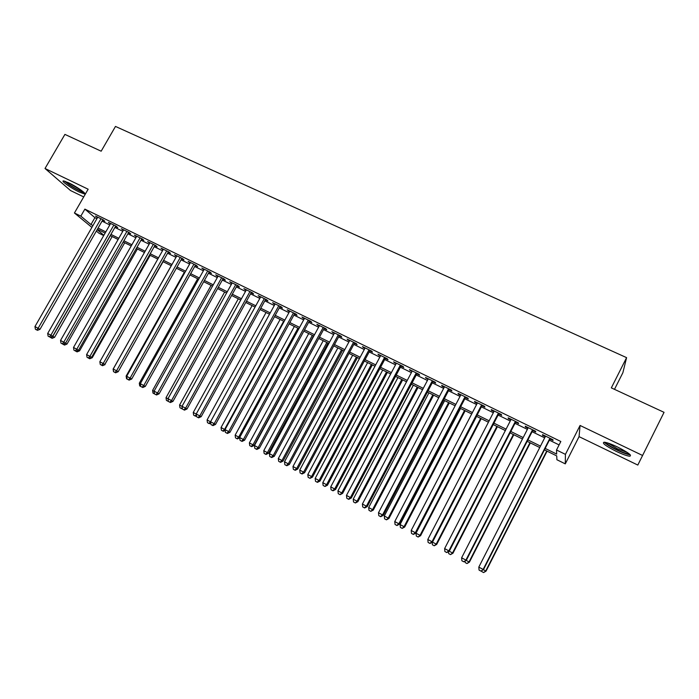 <?xml version="1.0" encoding="UTF-8"?>
<svg xmlns="http://www.w3.org/2000/svg" width="699" height="699" viewBox="0 0 699 699"><rect width="100%" height="100%" fill="white"/><g stroke="black" fill="none" stroke-linecap="round" stroke-linejoin="round"><path stroke-width="1.05" d="M79.17 191.998L84.43 193.938C87.541 194.27 76.776 186.633 68.685 182.815L63.487 180.91C60.437 180.648 71.237 188.258 79.17 191.998M616.177 451.327C622.407 454.28 626.916 455.914 629.694 456.22C632.307 455.565 628.261 452.506 617.567 447.028C611.319 444.083 606.854 442.467 604.163 442.196C601.621 442.886 605.622 445.927 616.177 451.327M103.705 235.58L98.943 233.221L96.348 231.081M614.482 389.343L622.87 372.724L626.592 357.643L115.484 126.432L101.163 151.202L64.92 134.391L45.016 168.494L70.555 190.556L83.705 196.917M626.592 357.643L611.328 387.875L664.05 412.331L637.811 465.062L642.582 455.477L580.074 425.464L565.43 454.367L565.281 463.874L556.893 459.732L556.745 455.923L544.442 449.85M580.074 425.464L579.06 436.639L637.811 465.062M579.06 436.639L565.281 463.874M664.05 412.331L642.582 455.477M102.604 220.168L104.841 221.26L103.216 219.853L95.527 216.096L97.493 217.66M115.466 226.45L117.729 227.559L116.139 226.17L108.371 222.378L110.355 223.96M128.45 232.802L130.73 233.92L129.175 232.549L121.338 228.713L123.347 230.312M141.556 239.215L143.863 240.342L142.343 238.988L134.426 235.117L136.462 236.725M154.785 245.69L157.118 246.826L155.641 245.489L147.646 241.583L149.7 243.2M168.144 252.225L170.495 253.37L169.071 252.051L160.997 248.11L163.068 249.744M181.635 258.822L184.012 259.984L182.622 258.682L174.47 254.698L176.567 256.341M195.257 265.489L197.66 266.66L196.314 265.375L188.083 261.347L190.207 263.007M209.018 272.217L211.439 273.396L210.137 272.129L201.828 268.067L203.968 269.744M222.911 279.006L225.358 280.203L224.099 278.953L215.703 274.856L217.87 276.542M236.935 285.874L239.407 287.079L238.202 285.847L229.726 281.706L231.911 283.41M251.107 292.802L253.606 294.026L252.444 292.811L243.881 288.626L246.092 290.347M265.419 299.801L267.935 301.033L266.826 299.845L258.176 295.616L260.421 297.355M279.88 306.87L282.422 308.119L281.356 306.948L272.619 302.676L274.882 304.432M294.48 314.017L297.049 315.275L296.035 314.122L287.21 309.814L289.5 311.579M309.229 321.225L311.824 322.501L310.863 321.374L301.951 317.014L304.266 318.796M324.126 328.521L326.756 329.797L325.848 328.696L316.839 324.292L319.181 326.092M339.181 335.878L341.837 337.18L340.981 336.097L331.876 331.649L334.244 333.467M354.393 343.323L357.075 344.633L356.272 343.576L347.08 339.076L349.474 340.911M369.762 350.837L372.471 352.165L371.719 351.134L362.432 346.59L364.852 348.434M385.289 358.43L388.024 359.767L387.333 358.762L377.949 354.175L380.396 356.044M400.981 366.11L403.742 367.456L403.113 366.477L393.624 361.837L396.106 363.725M416.84 373.86L419.627 375.232L419.059 374.271L409.474 369.588L411.982 371.484M432.864 381.698L435.687 383.078L435.171 382.152L425.481 377.416L428.024 379.33M449.055 389.623L451.904 391.021L451.467 390.112L441.672 385.324L442.152 386.25L444.232 387.263M465.42 397.626L468.304 399.042L467.928 398.159L458.028 393.327L458.448 394.219L460.624 395.276M481.969 405.717L484.879 407.15L484.564 406.302L474.56 401.409L474.918 402.274L477.19 403.384M498.693 413.904L501.637 415.346L501.393 414.524L491.275 409.579L491.563 410.418L493.931 411.571M515.6 422.17L518.579 423.629L518.396 422.843L508.173 417.836L508.391 418.649L510.855 419.854M532.69 430.532L535.705 431.999L535.591 431.248L525.246 426.189L525.403 426.967L527.972 428.225M545.168 448.409L556.675 454.079L556.518 449.99L560.834 441.497L84.876 209.115L94.915 217.66L96.925 218.647M102.037 221.146L109.795 224.938M114.898 227.446L122.779 231.299M127.882 233.798L135.894 237.721M140.988 240.211L149.132 244.204M154.217 246.695L162.5 250.749M167.577 253.23L175.999 257.354M181.067 259.836L189.63 264.03M194.689 266.502L203.4 270.766M208.442 273.239L217.302 277.573M222.334 280.046L231.334 284.449M236.367 286.913L245.515 291.396M250.53 293.851L259.836 298.403M264.842 300.85L274.305 305.489M279.294 307.927L288.923 312.636M293.895 315.074L303.681 319.871M308.643 322.3L318.595 327.167M323.55 329.596L333.659 334.55M338.604 336.962L348.888 342.003M353.808 344.406L364.266 349.535M369.177 351.929L379.81 357.137M384.703 359.539L395.52 364.826M400.396 367.22L411.388 372.602M416.246 374.979L427.43 380.457M432.27 382.825L443.647 388.391M448.461 390.75L460.029 396.412M464.835 398.762L476.596 404.52M481.375 406.862L493.337 412.725M498.099 415.049L510.261 421.008M515.006 423.332L527.378 429.387M532.096 431.694L544.678 437.854M549.37 440.16L559.095 444.913M549.973 438.981L553.014 440.475L552.97 439.741L542.52 434.629L542.599 435.381L545.272 436.683M91.892 227.402L74.426 212.994L88.153 189.211L45.016 168.494M74.426 212.994L80.822 216.14L90.957 224.545L92.967 225.532M84.876 209.115L80.822 216.14M556.518 449.99L565.43 454.367M97.144 229.674L103.88 235.266M539.742 447.535L527.168 441.322M522.45 438.998L510.087 432.899M505.351 430.558L493.188 424.564M488.435 422.213L476.473 416.316M471.694 413.957L459.942 408.155M455.145 405.787L443.585 400.081M438.762 397.705L427.395 392.095M422.563 389.71L411.379 384.197M406.53 381.803L395.538 376.377M390.662 373.974L379.854 368.635M374.97 366.224L364.336 360.981M359.435 358.561L348.984 353.406M344.065 350.977L333.781 345.9M328.845 343.471L318.735 338.482M313.79 336.036L303.847 331.134M298.884 328.687L289.106 323.855M284.135 321.409L274.515 316.656M269.526 314.201L260.072 309.535M255.074 307.062L245.768 302.475M240.762 300.002L231.614 295.494M226.59 293.012L217.59 288.573M212.557 286.092L203.715 281.723M198.673 279.233L189.962 274.943M184.912 272.444L176.358 268.224M171.29 265.725L162.876 261.575M157.808 259.067L149.525 254.986M144.448 252.479L136.305 248.46M131.22 245.952L123.207 242.003M118.114 239.486L110.232 235.598M105.138 233.082L97.388 229.255M98.078 228.057L105.829 231.876M110.931 234.392L118.804 238.272M123.898 240.779L131.91 244.729M136.995 247.236L145.139 251.247M150.224 253.754L158.498 257.835M163.575 260.334L171.989 264.484M177.057 266.983L185.611 271.195M190.67 273.685L199.372 277.975M204.414 280.465L213.265 284.825M218.298 287.306L227.297 291.736M232.321 294.218L241.47 298.726M246.476 301.199L255.782 305.778M260.779 308.242L270.242 312.907M275.223 315.363L284.843 320.107M289.823 322.554L299.6 327.377M304.563 329.823L314.506 334.725M319.452 337.163L329.561 342.143M334.498 344.581L344.782 349.64M349.701 352.069L360.151 357.224M365.053 359.636L375.686 364.878M380.579 367.29L391.388 372.611M396.254 375.014L407.246 380.431M412.104 382.825L423.279 388.338M428.12 390.724L439.488 396.324M444.311 398.701L455.87 404.398M460.667 406.757L472.419 412.559M477.207 414.909L489.16 420.807M493.922 423.148L506.076 429.142M510.82 431.475L523.184 437.574M527.902 439.898L540.476 446.093M94.915 217.66L90.957 224.545M542.887 434.813L542.599 435.381M525.692 426.407L525.403 426.967M508.68 418.089L508.391 418.649M491.851 409.859L491.563 410.418M475.206 401.724L474.918 402.274M458.736 393.668L458.448 394.219M442.441 385.699L442.152 386.25M426.311 377.818L426.032 378.36M410.365 370.024L410.077 370.557M394.577 362.3L394.288 362.833M378.954 354.664L378.675 355.197M363.497 347.106L363.209 347.63M348.189 339.627L347.91 340.151M333.047 332.226L332.768 332.741M318.062 324.895L317.774 325.411M303.217 317.643L302.938 318.159M288.53 310.461L288.25 310.968M273.991 303.349L273.711 303.855M259.6 296.315L259.32 296.822M245.349 289.342L245.069 289.849M231.238 282.448L230.958 282.946M217.267 275.616L216.987 276.114M203.426 268.853L203.156 269.342M189.726 262.151L189.455 262.641M176.165 255.519L175.886 256.009M162.727 248.949L162.456 249.438M149.42 242.448L149.149 242.929M136.244 236L135.964 236.48M123.19 229.622L122.91 230.102M110.259 223.296L109.979 223.776M97.449 217.04L97.178 217.511M549.921 438.247L483.131 569.449L478.806 567.107L545.561 436.124M550.262 438.413L483.463 569.641L480.798 571.039L479.068 570.096L480.798 571.039M480.929 571.109L483.463 569.641M478.806 567.107L479.068 570.096M483.385 569.694L486.041 571.144L547.072 451.143M483.463 572.498L481.786 571.59L483.594 572.568L485.726 570.961L546.749 450.986M481.786 571.59L481.707 570.664M486.041 571.144L483.594 572.568M629.257 453.896L629.179 453.913C627.143 454.001 623.054 452.611 616.929 449.728C610.498 446.53 606.723 444.101 605.622 442.415M607.772 443.009L617.383 448.767L627.449 452.559M604.259 442.196C606.251 444.249 610.445 446.844 616.841 449.999C623.027 452.926 627.51 454.542 630.28 454.839M83.478 191.989C80.402 191.211 75.824 188.861 69.725 184.92L65.33 181.373M67.759 182.378L81.425 190.373M64.308 181.05L69.009 184.711C75.335 188.826 80.42 191.491 84.256 192.714M532.568 429.763L465.901 560.109L461.62 557.793L528.261 427.657M532.979 429.964L466.303 560.345L463.603 561.708L461.89 560.773L463.603 561.708M463.769 561.795L466.303 560.345M461.62 557.793L461.89 560.773M515.408 421.375L448.854 550.873L444.625 548.584L511.144 419.295M515.888 421.611L449.326 551.144L448.854 550.873L446.6 552.472L444.905 551.555L446.6 552.472M446.792 552.577L449.326 551.144M444.625 548.584L444.905 551.555M498.431 413.074L431.999 541.742L427.814 539.471L494.219 411.021M498.981 413.345L432.541 542.048L431.999 541.742L429.78 543.341L428.103 542.433L429.78 543.341M429.999 543.464L432.541 542.048M427.814 539.471L428.103 542.433M481.637 404.87L415.337 532.708L411.195 530.462L477.469 402.834M482.258 405.167L415.94 533.049L415.337 532.708L413.144 534.316L411.493 533.416L413.144 534.316M413.389 534.447L415.94 533.049M411.195 530.462L411.493 533.416M466.216 560.388L469.413 562.136L530.34 442.895M466.81 563.455L465.15 562.555L466.967 563.543L469.038 561.917L529.956 442.703M465.15 562.555L465.018 561.079M469.413 562.136L466.967 563.543M449.247 551.188L452.969 553.224L513.791 434.726M450.331 554.508L448.697 553.625L450.514 554.613L452.524 552.97L513.346 434.507M448.697 553.625L448.505 551.607M452.969 553.224L450.514 554.613M432.463 542.092L436.7 544.407L497.417 426.643M434.035 545.666L432.41 544.783L434.236 545.779L436.193 544.119L496.902 426.39M432.41 544.783L432.165 542.258M436.7 544.407L434.236 545.779M476.596 416.368L416.019 533.188L420.597 535.679L481.209 418.649M417.906 536.911L416.307 536.037L418.142 537.033L420.029 535.355L480.632 418.369M416.307 536.037L416.019 533.188M420.597 535.679L418.142 537.033M465.027 396.752L398.849 523.778L394.752 521.559L460.903 394.734M465.709 397.084L399.513 524.145L398.849 523.778L396.691 525.386L395.057 524.495L396.691 525.386M396.962 525.534L399.513 524.145M394.752 521.559L395.057 524.495M460.536 408.452L400.073 524.538L404.669 527.046L465.176 410.732M401.951 528.252L400.37 527.387L402.205 528.383L404.039 526.697L464.538 410.427M400.37 527.387L400.073 524.538M404.669 527.046L402.205 528.383M448.601 388.714L382.536 514.936L378.491 512.743L444.52 386.722M449.343 389.081L383.27 515.346L382.536 514.936L380.422 516.552L378.806 515.67L380.422 516.552M380.719 516.71L383.27 515.346M378.491 512.743L378.806 515.67M444.651 400.606L384.293 515.993L388.906 518.501L449.3 402.904M386.163 519.68L384.59 518.824L386.442 519.829L388.225 518.116L448.609 402.563M384.59 518.824L384.293 515.993M388.906 518.501L386.442 519.829M432.34 380.763L366.407 506.19L362.397 504.023L428.304 378.797M433.144 381.156L367.202 506.635L366.407 506.19L364.319 507.806L362.72 506.941L364.319 507.806M364.642 507.981L367.202 506.635M362.397 504.023L362.72 506.941M428.924 392.847L368.679 507.526L373.31 510.052L433.598 395.153M370.54 511.196L368.985 510.349L370.837 511.362L372.567 509.632L432.838 394.786M368.985 510.349L368.679 507.526M373.31 510.052L370.837 511.362M416.255 372.899L350.444 497.548L346.486 495.399L412.261 370.951M417.12 373.327L351.3 498.02L350.444 497.548L348.399 499.165L346.809 498.308L348.399 499.165M348.74 499.348L351.3 498.02M346.486 495.399L346.809 498.308M413.362 385.166L353.222 499.156L357.871 501.681L418.046 387.482M355.075 502.799L353.537 501.969L355.398 502.974L357.075 501.235L417.233 387.08M353.537 501.969L353.222 499.156M357.871 501.681L355.398 502.974M400.344 365.123L334.664 488.985L330.741 486.862L396.385 363.192M401.261 365.568L335.572 489.492L334.664 488.985L332.637 490.611L331.073 489.763L332.637 490.611M333.004 490.812L335.572 489.492M330.741 486.862L331.073 489.763M397.958 377.565L337.932 490.864L342.597 493.407L402.659 379.889M339.775 494.49L338.255 493.669L340.116 494.682L341.741 492.926L401.794 379.461M338.255 493.669L337.932 490.864M342.597 493.407L340.116 494.682M384.59 357.425L319.041 480.528L315.162 478.422L380.684 355.511M385.568 357.897L320.002 481.061L319.041 480.528L317.049 482.153L315.502 481.305L317.049 482.153M317.442 482.362L320.002 481.061M315.162 478.422L315.502 481.305M382.702 370.042L322.798 482.659L327.473 485.211L387.421 372.375M324.633 486.277L323.121 485.456L325 486.469L326.564 484.704L386.503 371.92M323.121 485.456L322.798 482.659M327.473 485.211L325 486.469M369.011 349.806L303.584 472.148L299.749 470.069L365.14 347.91M370.042 350.313L304.607 472.716L303.584 472.148L301.627 473.773L300.089 472.943L301.627 473.773M302.038 474.001L304.607 472.716M299.749 470.069L300.089 472.943M367.613 362.598L307.813 474.542L312.505 477.094L372.34 364.93M309.64 478.133L308.145 477.33L310.024 478.343L311.544 476.561L371.37 364.45M308.145 477.33L307.813 474.542M312.505 477.094L310.024 478.343M353.58 342.265L288.294 463.856L284.493 461.803L349.753 340.387M354.673 342.798L289.369 464.459L288.294 463.856L286.363 465.49L284.843 464.669L286.363 465.49M286.8 465.726L289.369 464.459M284.493 461.803L284.843 464.669M352.663 355.223L292.986 466.504L297.695 469.064L357.416 357.565M294.803 470.077L293.327 469.282L295.214 470.305L294.803 470.077L296.682 468.505L356.385 357.058M293.327 469.282L292.986 466.504M297.695 469.064L295.214 470.305M338.316 334.795L273.16 455.661L269.395 453.625L334.524 332.942M339.469 335.363L274.288 456.281L273.16 455.661L271.264 457.295L269.762 456.473L271.264 457.295M271.719 457.539L274.288 456.281M269.395 453.625L269.762 456.473M337.87 347.919L278.307 458.553L283.025 461.122L342.632 350.269M280.116 462.109L278.656 461.314L280.544 462.345L280.116 462.109L281.968 460.527L341.558 349.736M278.656 461.314L278.307 458.553M283.025 461.122L280.544 462.345M323.209 327.412L258.184 447.543L254.462 445.525L319.46 325.577M324.415 327.997L259.364 448.199L258.184 447.543L256.315 449.177L254.829 448.374L256.315 449.177M256.795 449.44L259.364 448.199M254.462 445.525L254.829 448.374M323.226 340.693L263.776 450.672L268.512 453.249L327.997 343.052M265.576 454.219L264.135 453.433L266.022 454.455L265.576 454.219L267.394 452.637L326.87 342.493M264.135 453.433L263.776 450.672M268.512 453.249L266.022 454.455M308.259 320.098L243.357 439.514L239.678 437.513L304.546 318.29M309.508 320.71L244.598 440.195L243.357 439.514L241.522 441.148L240.054 440.353L241.522 441.148M242.02 441.418L244.598 440.195M239.678 437.513L240.054 440.353M308.722 333.537L249.394 442.878L254.139 445.464L313.51 335.904M251.186 446.399L249.753 445.621L251.649 446.652L251.186 446.399L252.977 444.817L312.339 335.319M249.753 445.621L249.394 442.878M254.139 445.464L251.649 446.652M293.458 312.864L228.695 431.563L225.052 429.588L289.779 311.064M294.76 313.502L229.98 432.27L228.695 431.563L226.887 433.197L225.428 432.41L226.887 433.197M227.402 433.485L229.98 432.27M225.052 429.588L225.428 432.41M294.366 326.45L235.152 435.162L238.7 437.085L297.94 328.215M235.519 437.897L237.424 438.928L235.519 437.897L235.152 435.162M236.935 438.666L238.7 437.085L239.696 437.635M239.722 437.836L237.424 438.928M278.805 305.699L214.174 423.69L210.565 421.742L275.161 303.925M280.159 306.363L215.51 424.433L214.174 423.69L212.391 425.333L210.949 424.555L212.391 425.333M212.933 425.63L215.51 424.433M210.565 421.742L210.949 424.555M280.142 319.434L221.05 427.517L224.562 429.422L283.689 321.182M221.417 430.243L223.331 431.283L221.417 430.243L221.05 427.517M222.824 431.003L224.562 429.422L225.061 429.693M225.157 430.427L223.331 431.283M264.301 298.613L199.8 415.905L196.236 413.974L260.692 296.848M265.699 299.294L201.181 416.665L199.8 415.905L198.053 417.548L196.629 416.779L198.053 417.548M198.603 417.853L201.181 416.665M196.236 413.974L196.629 416.779M266.066 312.488L207.087 419.95L210.574 421.82M207.463 422.668L209.377 423.708L207.463 422.668L207.087 419.95M210.565 421.838L208.852 423.419M210.749 423.07L209.377 423.708M249.936 291.588L185.576 408.199L182.046 406.285L246.371 289.849M251.387 292.296L187.009 408.985L185.576 408.199L183.854 409.841L182.439 409.072L183.854 409.841M184.431 410.156L187.009 408.985M182.046 406.285L182.439 409.072M252.121 305.612L193.265 412.462L196.244 414.079M193.649 415.171L195.563 416.211L193.649 415.171L193.265 412.462M196.332 414.682L195.021 415.914M196.489 415.783L195.563 416.211M235.72 284.642L171.5 400.571L167.996 398.675L232.19 282.912M237.214 285.367L172.968 401.375L171.5 400.571L169.796 402.213L168.398 401.453L169.796 402.213M170.39 402.537L172.968 401.375M167.996 398.675L168.398 401.453M238.315 298.796L179.582 405.044L182.063 406.39M179.966 407.744L181.889 408.784L179.966 407.744L179.582 405.044M182.229 407.613L181.329 408.478M182.369 408.566L181.889 408.784M221.644 277.756L157.555 393.013L154.095 391.134L218.149 276.044M223.182 278.508L159.075 393.852L157.555 393.013L155.886 394.655L154.505 393.904L155.886 394.655M156.497 394.987L159.075 393.852M154.095 391.134L154.505 393.904M224.641 292.051L166.021 397.696L168.013 398.771M166.414 400.387L168.337 401.427L166.414 400.387L166.021 397.696M168.276 400.614L167.76 401.112M207.708 270.941L143.758 385.533L140.324 383.672L204.248 269.246M209.289 271.719L145.322 386.39L143.758 385.533L142.107 387.185L140.744 386.442L142.107 387.185M142.736 387.526L145.322 386.39M140.324 383.672L140.744 386.442M211.089 285.367L152.6 390.418L154.112 391.239M152.994 393.1L154.925 394.149L152.994 393.1L152.6 390.418M193.911 264.196L130.093 378.124L126.694 376.289L190.477 262.518M195.537 264.991L131.7 379.007L130.093 378.124L128.476 379.775L127.113 379.041L129.114 380.125L126.545 378.736L128.476 379.793M129.114 380.125L131.7 379.007M126.694 376.289L127.113 379.041M197.677 278.744L139.302 383.218L140.342 383.777M139.704 385.883L141.635 386.931L139.704 385.883L139.302 383.218M180.246 257.512L116.567 370.793L113.203 368.976L176.847 255.851M181.915 258.333L118.21 371.702L116.567 370.793L114.968 372.445L113.622 371.719L114.968 372.445M115.632 372.812L118.21 371.702M113.203 368.976L113.622 371.719M184.387 272.191L126.135 376.079L126.711 376.394M126.545 378.736L126.135 376.079M166.712 250.897L103.172 363.541L99.843 361.733L163.348 249.255M168.424 251.736L104.859 364.467L103.172 363.541L101.6 365.193L100.272 364.467L101.6 365.193M102.281 365.56L104.859 364.467M99.843 361.733L100.272 364.467M171.229 265.69L113.221 369.081M113.509 371.658L115.44 372.716L113.509 371.658L113.098 369.011M153.308 244.344L89.9 356.35L86.606 354.559L149.979 242.719M155.056 245.2L91.63 357.303L89.9 356.35L88.362 358.002L87.043 357.285L88.362 358.002M89.053 358.377L91.63 357.303M86.606 354.559L87.043 357.285M104.763 364.502L163.085 261.679M100.595 364.651L102.535 365.708L100.586 364.642M105.025 364.651L102.535 365.708M140.036 237.852L76.768 349.229L73.509 347.464L136.733 236.245M141.827 238.735L78.541 350.199L76.768 349.229L75.247 350.881L73.945 350.173L75.247 350.881M75.955 351.274L78.541 350.199M73.509 347.464L73.945 350.173M91.543 357.338L92.242 357.722L150.18 255.31M87.803 357.705L89.743 358.762L87.803 357.696M92.242 357.722L89.743 358.762M126.886 231.43L63.758 342.178L60.533 340.43L123.618 229.831M128.721 232.321L65.566 343.174L63.758 342.178L62.263 343.838L60.97 343.139L62.263 343.838M62.989 344.231L65.566 343.174M60.533 340.43L60.97 343.139M78.454 350.234L79.572 350.854L137.388 248.993M75.134 350.828L77.073 351.885L75.125 350.819M77.021 350.828L76.392 351.518M79.572 350.854L77.073 351.885M113.867 225.061L50.878 335.197L47.681 333.467L110.625 223.479M115.737 225.978L52.722 336.21L50.878 335.197L49.402 336.857L48.126 336.158L49.402 336.857M50.145 337.267L52.093 338.325L50.145 337.267L52.722 336.21M47.681 333.467L48.126 336.158M65.488 343.209L67.025 344.048L124.71 242.745M62.578 344.013L64.526 345.079L62.578 344.004M64.998 343.41L63.827 344.694M67.025 344.048L64.526 345.079M100.971 218.761L38.122 328.285L34.95 326.564L97.764 217.188M102.875 219.687L40 329.316L38.122 328.285L36.671 329.945L35.404 329.255L36.671 329.945M37.423 330.356L40 329.316M34.95 326.564L35.404 329.255M52.643 336.245L54.592 337.311L112.155 236.55M51.377 337.94L52.809 336.341L110.355 235.659M54.592 337.311L52.093 338.325"/></g></svg>

